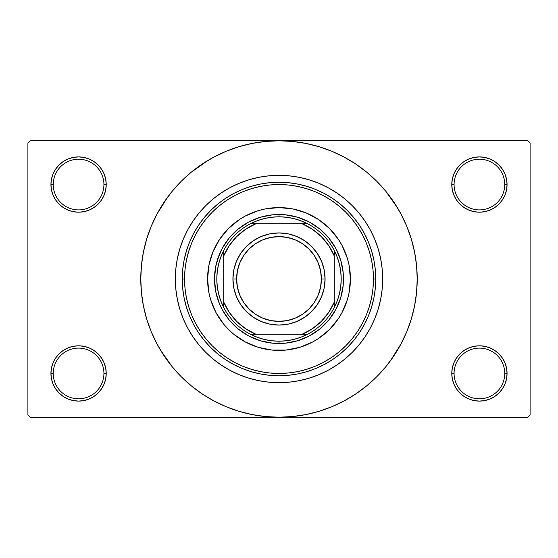 <?xml version="1.0" encoding="UTF-8"?>
<svg xmlns="http://www.w3.org/2000/svg" width="558" height="558" viewBox="0 0 558 558"><rect width="100%" height="100%" fill="white"/><g stroke="black" fill="none" stroke-linecap="round" stroke-linejoin="round"><path stroke-width="0.84" d="M504.76 373.448A25.34 25.34 0 0 0 479.42 348.108A25.34 25.34 0 0 0 454.079 373.448L451.778 373.448A27.642 27.642 0 0 1 479.42 345.807A27.642 27.642 0 0 1 507.062 373.448L504.76 373.448A25.34 25.34 0 0 1 479.42 398.789A25.34 25.34 0 0 1 454.079 373.448A25.34 25.34 0 0 1 479.42 348.108A25.34 25.34 0 0 1 504.76 373.448L507.062 373.448L506.531 368.057L504.962 362.874L502.402 358.09L498.964 353.905L494.779 350.466L490.001 347.913L484.811 346.337L479.42 345.807L474.028 346.337L468.839 347.913L464.061 350.466L459.869 353.905L456.437 358.09L453.877 362.874L452.308 368.057L451.778 373.448L452.308 378.84L453.877 384.03L456.437 388.807L459.869 392.999L464.061 396.438L468.839 398.991L474.028 400.56L479.42 401.097L484.811 400.56L490.001 398.991L494.779 396.438L498.964 392.999L502.402 388.807L504.962 384.03L506.531 378.84L507.062 373.448A27.642 27.642 0 0 1 479.42 401.097A27.642 27.642 0 0 1 451.778 373.448L454.079 373.448A25.34 25.34 0 0 0 479.42 398.789A25.34 25.34 0 0 0 504.76 373.448M103.921 373.448A25.34 25.34 0 0 0 78.58 348.108A25.34 25.34 0 0 0 53.24 373.448L50.938 373.448A27.642 27.642 0 0 1 78.58 345.807A27.642 27.642 0 0 1 106.222 373.448L103.921 373.448A25.34 25.34 0 0 1 78.58 398.789A25.34 25.34 0 0 1 53.24 373.448A25.34 25.34 0 0 1 78.58 348.108A25.34 25.34 0 0 1 103.921 373.448L106.222 373.448L105.692 368.057L104.123 362.874L101.563 358.09L98.131 353.905L93.939 350.466L89.161 347.913L83.972 346.337L78.58 345.807L73.189 346.337L67.999 347.913L63.221 350.466L59.036 353.905L55.598 358.09L53.038 362.874L51.469 368.057L50.938 373.448L51.469 378.84L53.038 384.03L55.598 388.807L59.036 392.999L63.221 396.438L67.999 398.991L73.189 400.56L78.58 401.097L83.972 400.56L89.161 398.991L93.939 396.438L98.131 392.999L101.563 388.807L104.123 384.03L105.692 378.84L106.222 373.448A27.642 27.642 0 0 1 78.58 401.097A27.642 27.642 0 0 1 50.938 373.448L53.24 373.448A25.34 25.34 0 0 0 78.58 398.789A25.34 25.34 0 0 0 103.921 373.448M103.921 184.552A25.34 25.34 0 0 0 78.58 159.211A25.34 25.34 0 0 0 53.24 184.552L50.938 184.552A27.642 27.642 0 0 1 78.58 156.903A27.642 27.642 0 0 1 106.222 184.552L103.921 184.552A25.34 25.34 0 0 1 78.58 209.892A25.34 25.34 0 0 1 53.24 184.552A25.34 25.34 0 0 1 78.58 159.211A25.34 25.34 0 0 1 103.921 184.552L106.222 184.552L105.692 179.16L104.123 173.97L101.563 169.193L98.131 165.001L93.939 161.562L89.161 159.009L83.972 157.44L78.58 156.903L73.189 157.44L67.999 159.009L63.221 161.562L59.036 165.001L55.598 169.193L53.038 173.97L51.469 179.16L50.938 184.552L51.469 189.943L53.038 195.126L55.598 199.91L59.036 204.095L63.221 207.534L67.999 210.087L73.189 211.663L78.58 212.193L83.972 211.663L89.161 210.087L93.939 207.534L98.131 204.095L101.563 199.91L104.123 195.126L105.692 189.943L106.222 184.552A27.642 27.642 0 0 1 78.58 212.193A27.642 27.642 0 0 1 50.938 184.552L53.24 184.552A25.34 25.34 0 0 0 78.58 209.892A25.34 25.34 0 0 0 103.921 184.552M504.76 184.552A25.34 25.34 0 0 0 479.42 159.211A25.34 25.34 0 0 0 454.079 184.552L451.778 184.552A27.642 27.642 0 0 1 479.42 156.903A27.642 27.642 0 0 1 507.062 184.552L504.76 184.552A25.34 25.34 0 0 1 479.42 209.892A25.34 25.34 0 0 1 454.079 184.552A25.34 25.34 0 0 1 479.42 159.211A25.34 25.34 0 0 1 504.76 184.552L507.062 184.552L506.531 179.16L504.962 173.97L502.402 169.193L498.964 165.001L494.779 161.562L490.001 159.009L484.811 157.44L479.42 156.903L474.028 157.44L468.839 159.009L464.061 161.562L459.869 165.001L456.437 169.193L453.877 173.97L452.308 179.16L451.778 184.552L452.308 189.943L453.877 195.126L456.437 199.91L459.869 204.095L464.061 207.534L468.839 210.087L474.028 211.663L479.42 212.193L484.811 211.663L490.001 210.087L494.779 207.534L498.964 204.095L502.402 199.91L504.962 195.126L506.531 189.943L507.062 184.552A27.642 27.642 0 0 1 479.42 212.193A27.642 27.642 0 0 1 451.778 184.552L454.079 184.552A25.34 25.34 0 0 0 479.42 209.892A25.34 25.34 0 0 0 504.76 184.552M175.338 279A103.662 103.662 0 0 1 279 175.338A103.662 103.662 0 0 1 382.662 279L382.167 289.163L380.675 299.228L378.198 309.09L374.774 318.674L370.421 327.867L365.197 336.593L359.136 344.767L352.3 352.3L344.767 359.136L336.593 365.197L327.867 370.421L318.674 374.774L309.09 378.198L299.228 380.675L289.163 382.167L279 382.662L268.837 382.167L258.772 380.675L248.91 378.198L239.326 374.774L230.133 370.421L221.407 365.197L213.233 359.136L205.7 352.3L198.864 344.767L192.803 336.593L187.579 327.867L183.226 318.674L179.802 309.09L177.325 299.228L175.833 289.163L175.338 279L175.833 268.837L177.325 258.772L179.802 248.91L183.226 239.326L187.579 230.133L192.803 221.407L198.864 213.233L205.7 205.7L213.233 198.864L221.407 192.803L230.133 187.579L239.326 183.226L248.91 179.802L258.772 177.325L268.837 175.833L279 175.338L289.163 175.833L299.228 177.325L309.09 179.802L318.674 183.226L327.867 187.579L336.593 192.803L344.767 198.864L352.3 205.7L359.136 213.233L365.197 221.407L370.421 230.133L374.774 239.326L378.198 248.91L380.675 258.772L382.167 268.837L382.662 279A103.662 103.662 0 0 1 279 382.662A103.662 103.662 0 0 1 175.338 279A103.662 103.662 0 0 1 279 175.338A103.662 103.662 0 0 1 382.662 279A103.662 103.662 0 0 1 279 382.662A103.662 103.662 0 0 1 175.338 279L175.833 289.163L177.325 299.228L179.802 309.09L183.226 318.674L187.579 327.867L192.803 336.593L198.864 344.767L205.7 352.3L213.233 359.136L221.407 365.197L230.133 370.421L239.326 374.774L248.91 378.198L258.772 380.675L268.837 382.167L279 382.662L289.163 382.167L299.228 380.675L309.09 378.198L318.674 374.774L327.867 370.421L336.593 365.197L344.767 359.136L352.3 352.3L359.136 344.767L365.197 336.593L370.421 327.867L374.774 318.674L378.198 309.09L380.675 299.228L382.167 289.163L382.662 279L382.167 268.837L380.675 258.772L378.198 248.91L374.774 239.326L370.421 230.133L365.197 221.407L359.136 213.233L352.3 205.7L344.767 198.864L336.593 192.803L327.867 187.579L318.674 183.226L309.09 179.802L299.228 177.325L289.163 175.833L279 175.338L268.837 175.833L258.772 177.325L248.91 179.802L239.326 183.226L230.133 187.579L221.407 192.803L213.233 198.864L205.7 205.7L198.864 213.233L192.803 221.407L187.579 230.133L183.226 239.326L179.802 248.91L177.325 258.772L175.833 268.837L175.338 279M390.021 361.34L400.902 344.153L406.698 331.891L411.267 319.12L414.566 305.965L416.554 292.545L417.224 279A138.224 138.224 0 0 1 279 417.224A138.224 138.224 0 0 1 140.776 279A138.224 138.224 0 0 1 279 140.776A138.224 138.224 0 0 1 417.224 279L416.554 265.455L414.566 252.035L411.267 238.88L406.698 226.109L400.902 213.847L393.927 202.212L385.843 191.317L376.734 181.266L366.683 172.157L355.788 164.073L348.108 159.295M160.446 350.061L172.157 366.683L181.266 376.734L191.317 385.843L202.212 393.927L213.847 400.902L226.109 406.698L238.88 411.267L252.035 414.566L265.455 416.554L279 417.224L527.798 417.224L530.1 414.915L530.1 143.085L530.1 414.915L527.798 417.224L30.202 417.224L27.9 414.915L27.9 143.085L30.202 140.776L279 140.776L30.202 140.776L27.9 143.085L27.9 414.915L30.202 417.224L279 417.224L292.545 416.554L305.965 414.566L319.12 411.267L331.891 406.698L344.153 400.902L355.788 393.927L366.683 385.843L376.734 376.734L385.843 366.683L393.927 355.788L398.705 348.108M527.798 140.776L279 140.776L527.798 140.776L530.1 143.085L527.798 140.776M350.061 397.554L355.788 393.927M397.554 207.939L385.843 191.317M207.939 160.446L191.317 172.157L181.266 181.266L172.157 191.317L164.073 202.212L159.295 209.892M167.979 196.66L157.098 213.847L151.302 226.109L146.733 238.88L143.434 252.035L141.446 265.455L140.776 279L141.446 292.545L143.434 305.965L146.733 319.12L151.302 331.891L157.098 344.153L164.073 355.788L172.157 366.683M202.212 393.927L209.892 398.705M459.869 165.001L456.437 169.193M453.877 195.126L454.61 196.737M104.123 173.97L101.563 169.193M83.972 157.44L78.58 156.903M89.161 210.087L90.48 209.501M98.131 204.095L101.563 199.91M104.123 362.874L103.39 361.263M98.131 392.999L101.563 388.807M468.839 347.913L467.52 348.499M459.869 353.905L456.437 358.09M453.877 384.03L456.437 388.807M474.028 400.56L479.42 401.097M355.788 164.073L344.153 157.098L331.891 151.302L319.12 146.733L305.965 143.434L292.545 141.446L279 140.776L265.455 141.446L252.035 143.434L238.88 146.733L226.109 151.302L213.847 157.098L202.212 164.073M307.214 378.749A103.662 103.662 0 0 0 308.986 378.233M309.202 378.171A103.662 103.662 0 0 0 327.804 370.456M336.683 365.134A103.662 103.662 0 0 0 365.134 336.683M370.456 327.804A103.662 103.662 0 0 0 382.662 279M216.016 245.346A71.417 71.417 0 0 0 216.016 312.654L210.659 299.73L208.957 292.929L207.583 279L208.957 265.071L213.023 251.672L219.622 239.326L228.501 228.501L239.326 219.622L245.339 216.016L258.27 210.659L265.071 208.957L279 207.583L292.929 208.957L306.328 213.023L318.674 219.622L329.499 228.501L338.378 239.326L341.984 245.339L347.341 258.27L349.043 265.071L350.417 279A71.417 71.417 0 0 1 279 350.417A71.417 71.417 0 0 1 207.583 279A71.417 71.417 0 0 1 279 207.583A71.417 71.417 0 0 1 350.417 279L349.043 292.929L347.341 299.73L341.984 312.661A71.417 71.417 0 0 0 341.984 245.346M216.023 312.675A71.417 71.417 0 0 0 223.751 324.254M223.842 324.358A71.417 71.417 0 0 0 233.642 334.158M233.746 334.249A71.417 71.417 0 0 0 245.325 341.977M245.346 341.984A71.417 71.417 0 0 0 312.654 341.984L299.73 347.341L286.003 350.068L271.997 350.068L258.27 347.341L245.339 341.984L233.697 334.2L228.501 329.499L223.8 324.303L216.016 312.661M312.675 341.977A71.417 71.417 0 0 0 324.254 334.249M324.358 334.158A71.417 71.417 0 0 0 334.158 324.358M334.249 324.254A71.417 71.417 0 0 0 341.977 312.675M182.243 279L184.552 279A94.448 94.448 0 0 1 279 184.552A94.448 94.448 0 0 1 373.448 279L375.757 279A96.757 96.757 0 0 0 279 182.243A96.757 96.757 0 0 0 182.243 279A96.757 96.757 0 0 1 279 182.243A96.757 96.757 0 0 1 375.757 279L375.29 288.486L373.895 297.874L371.586 307.088L368.392 316.023L364.332 324.61L359.45 332.756L353.793 340.38L347.418 347.418L340.38 353.793L332.756 359.45L324.61 364.332L316.023 368.392L307.088 371.586L297.874 373.895L288.486 375.29L279 375.757L269.514 375.29L260.126 373.895L250.912 371.586L241.977 368.392L233.39 364.332L225.244 359.45L217.62 353.793L210.582 347.418L204.207 340.38L198.55 332.756L193.668 324.61L189.608 316.023L186.414 307.088L184.105 297.874L182.71 288.486L182.243 279L182.71 269.514L184.105 260.126L186.414 250.912L189.608 241.977L193.668 233.39L198.55 225.244L204.207 217.62L210.582 210.582L217.62 204.207L225.244 198.55L233.39 193.668L241.977 189.608L250.912 186.414L260.126 184.105L269.514 182.71L279 182.243L288.486 182.71L297.874 184.105L307.088 186.414L316.023 189.608L324.61 193.668L332.756 198.55L340.38 204.207L347.418 210.582L353.793 217.62L359.45 225.244L364.332 233.39L368.392 241.977L371.586 250.912L373.895 260.126L375.29 269.514L375.757 279A96.757 96.757 0 0 1 279 375.757A96.757 96.757 0 0 1 182.243 279A96.757 96.757 0 0 0 279 375.757A96.757 96.757 0 0 0 375.757 279L373.448 279L372.995 269.744L371.635 260.572L369.382 251.581L366.264 242.856L362.295 234.479L357.532 226.527L352.014 219.085L345.786 212.214L338.915 205.986L331.473 200.468L323.521 195.705L315.144 191.736L306.419 188.618L297.428 186.365L288.256 185.005L279 184.552L269.744 185.005L260.572 186.365L251.581 188.618L242.856 191.736L234.479 195.705L226.527 200.468L219.085 205.986L212.214 212.214L205.986 219.085L200.468 226.527L195.705 234.479L191.736 242.856L188.618 251.581L186.365 260.572L185.005 269.744L184.552 279L185.005 288.256L186.365 297.428L188.618 306.419L191.736 315.144L195.705 323.521L200.468 331.473L205.986 338.915L212.214 345.786L219.085 352.014L226.527 357.532L234.479 362.295L242.856 366.264L251.581 369.382L260.572 371.635L269.744 372.995L279 373.448L288.256 372.995L297.428 371.635L306.419 369.382L315.144 366.264L323.521 362.295L331.473 357.532L338.915 352.014L345.786 345.786L352.014 338.915L357.532 331.473L362.295 323.521L366.264 315.144L369.382 306.419L371.635 297.428L372.995 288.256L373.448 279A94.448 94.448 0 0 1 279 373.448A94.448 94.448 0 0 1 184.552 279L182.243 279M217.271 260.279L222.112 248.596L229.136 238.078L238.078 229.136L248.596 222.112L260.279 217.271L272.681 214.809L285.319 214.809L297.721 217.271L309.404 222.112L319.922 229.136L328.864 238.078L335.888 248.596L340.729 260.279L343.191 272.681L343.191 285.319L340.729 297.721L335.888 309.404L328.864 319.922L319.922 328.864L309.404 335.888L297.721 340.729L285.319 343.191L272.681 343.191L260.279 340.729L248.596 335.888L238.078 328.864L229.136 319.922L222.112 309.404L219.406 303.685L215.737 291.583L214.495 279L215.737 266.417L219.406 254.315M341.984 312.661L338.378 318.674L329.499 329.499L318.674 338.378L312.661 341.984M329.499 228.501L324.303 223.8M306.328 213.023L299.73 210.659M228.501 228.501L223.8 233.697M213.023 251.672L210.659 258.27M228.501 329.499L233.697 334.2M251.672 344.977L258.27 347.341M329.499 329.499L334.2 324.303M344.977 306.328L347.341 299.73M340.729 297.721L338.594 303.685M260.279 340.729L254.315 338.594M297.721 217.271L303.685 219.406M341.977 245.325A71.417 71.417 0 0 0 334.249 233.746M334.158 233.642A71.417 71.417 0 0 0 324.358 223.842M324.254 223.751A71.417 71.417 0 0 0 312.675 216.023M312.654 216.016A71.417 71.417 0 0 0 245.346 216.016M245.325 216.023A71.417 71.417 0 0 0 233.746 223.751M233.642 223.842A71.417 71.417 0 0 0 223.842 233.642M223.751 233.746A71.417 71.417 0 0 0 216.023 245.325M223.709 307.493A62.196 62.196 0 0 1 223.709 250.507L220.724 257.266L218.555 264.339L217.243 271.62L216.804 279L217.243 286.38L218.555 293.661L220.724 300.734L223.709 307.493A62.196 62.196 0 0 0 250.507 334.291L257.266 337.276L264.339 339.445L271.62 340.757L279 341.196A62.196 62.196 0 0 1 250.507 334.291L307.493 334.291A62.196 62.196 0 0 1 279 341.196L286.38 340.757L293.661 339.445L300.734 337.276L307.493 334.291A62.196 62.196 0 0 0 334.291 307.493L337.276 300.734L339.445 293.661L340.757 286.38L341.196 279L340.757 271.62L339.445 264.339L337.276 257.266L334.291 250.507A62.196 62.196 0 0 1 334.291 307.493L334.291 250.507A62.196 62.196 0 0 0 307.493 223.709L300.734 220.724L293.661 218.555L286.38 217.243L279 216.804L279 214.495A64.505 64.505 0 0 0 214.495 279A64.505 64.505 0 0 0 279 343.505L279 341.196L279 343.505A64.505 64.505 0 0 1 214.495 279A64.505 64.505 0 0 1 279 214.495A64.505 64.505 0 0 1 343.505 279A64.505 64.505 0 0 1 279 343.505A64.505 64.505 0 0 0 343.505 279A64.505 64.505 0 0 0 279 214.495L279 216.804L271.62 217.243L264.339 218.555L257.266 220.724L250.507 223.709A62.196 62.196 0 0 1 307.493 223.709L250.507 223.709A62.196 62.196 0 0 0 223.709 250.507L223.709 307.493A62.196 62.196 0 0 0 250.507 334.291L302.038 334.291L312.327 328.767L321.352 321.352L328.767 312.327L334.291 302.038L334.291 255.962L328.767 245.673L321.352 236.648L312.327 229.233L302.038 223.709L255.962 223.709L245.673 229.233L236.648 236.648L229.233 245.673L223.709 255.962L223.709 302.038L229.233 312.327L236.648 321.352L245.673 328.767L255.962 334.291A59.894 59.894 0 0 1 223.709 302.038L223.709 307.493M307.493 223.709A62.196 62.196 0 0 1 334.291 250.507L334.291 255.962A59.894 59.894 0 0 0 302.038 223.709L307.493 223.709M334.291 307.493A62.196 62.196 0 0 1 307.493 334.291L302.038 334.291A59.894 59.894 0 0 0 334.291 302.038L334.291 307.493M223.709 250.507A62.196 62.196 0 0 1 250.507 223.709L255.962 223.709A59.894 59.894 0 0 0 223.709 255.962L223.709 250.507M325.077 279L321.387 279A42.387 42.387 0 0 1 279 321.387A42.387 42.387 0 0 1 236.613 279L232.923 279A46.077 46.077 0 0 0 279 325.077A46.077 46.077 0 0 0 325.077 279A46.077 46.077 0 0 1 279 325.077A46.077 46.077 0 0 1 232.923 279A46.077 46.077 0 0 1 279 232.923A46.077 46.077 0 0 1 325.077 279L324.191 287.991L321.568 296.633L317.307 304.598L311.58 311.58L304.598 317.307L296.633 321.568L287.991 324.191L279 325.077L270.009 324.191L261.367 321.568L253.402 317.307L246.42 311.58L240.693 304.598L236.432 296.633L233.809 287.991L232.923 279L233.809 270.009L236.432 261.367L240.693 253.402L246.42 246.42L253.402 240.693L261.367 236.432L270.009 233.809L279 232.923L287.991 233.809L296.633 236.432L304.598 240.693L311.58 246.42L317.307 253.402L321.568 261.367L324.191 270.009L325.077 279A46.077 46.077 0 0 0 279 232.923A46.077 46.077 0 0 0 232.923 279L236.613 279L237.429 270.728L239.842 262.776L243.755 255.452L249.028 249.028L255.452 243.755L262.776 239.842L270.728 237.429L279 236.613L287.272 237.429L295.224 239.842L302.548 243.755L308.972 249.028L314.245 255.452L318.158 262.776L320.571 270.728L321.387 279L320.571 287.272L318.158 295.224L314.245 302.548L308.972 308.972L302.548 314.245L295.224 318.158L287.272 320.571L279 321.387L270.728 320.571L262.776 318.158L255.452 314.245L249.028 308.972L243.755 302.548L239.842 295.224L237.429 287.272L236.613 279A42.387 42.387 0 0 1 279 236.613A42.387 42.387 0 0 1 321.387 279L325.077 279M317.307 304.598L311.58 311.58L304.598 317.307M253.402 317.307L246.42 311.58L240.693 304.598M240.693 253.402L246.42 246.42L253.402 240.693M304.598 240.693L311.58 246.42L317.307 253.402"/></g></svg>
